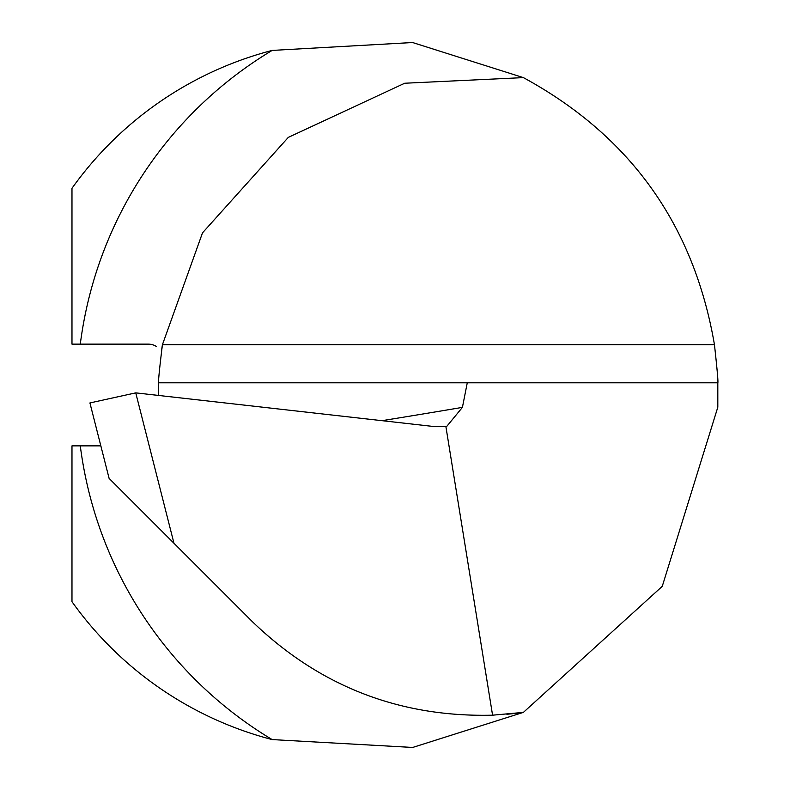 <?xml version="1.0" encoding="UTF-8"?>
<svg xmlns="http://www.w3.org/2000/svg" width="790" height="790" viewBox="0 0 790 790"><rect width="100%" height="100%" fill="white"/><g stroke="black" fill="none" stroke-linecap="round" stroke-linejoin="round"><path stroke-width="1.19" d="M71.979 445.866L71.979 601.694A356.083 356.083 0 0 0 272.135 739.578A401.873 401.873 0 0 1 80.294 445.866L71.979 445.866M506.834 714.259A320.473 320.473 0 0 0 523.395 712.383L412.676 747.449L272.135 739.578M80.294 445.866L100.834 445.866M135.742 392.867L173.968 543.263L109.109 478.394L89.922 402.94L135.742 392.867L434.421 426.59L445.866 426.432L492.575 715.187L523.395 712.383L662.257 586.328L717.814 407.206L717.814 382.795C718.327 382.4 717.211 369.71 714.456 344.707C693.906 224.814 630.213 135.791 523.395 77.617L412.587 42.532L272.135 50.422A356.083 356.083 0 0 0 71.979 188.306L71.979 344.134L148.273 344.134A15.257 15.257 0 0 1 156.282 346.395M173.968 543.263L252.326 621.612C319.387 686.233 399.473 717.419 492.575 715.187M382.044 420.675A6358.69 1854.96 -176 0 0 462.417 407.373L467.275 382.795L158.691 382.795L158.454 395.435M158.691 382.795C158.119 382.34 159.363 369.651 162.424 344.707L202.507 232.853L288.31 137.381L404.707 83.236L523.395 77.617M162.424 344.707A320.473 320.473 0 0 0 161.348 352.034A320.473 320.473 0 0 1 162.424 344.707L714.456 344.707M467.275 382.795L717.814 382.795M462.417 407.373L446.834 426.304L445.866 426.432M80.294 344.134A401.873 401.873 0 0 1 272.135 50.422"/></g></svg>
